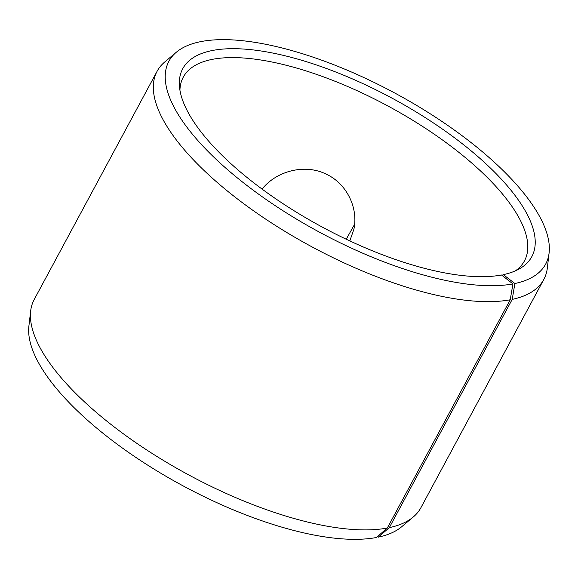 <?xml version="1.0" encoding="UTF-8"?>
<svg xmlns="http://www.w3.org/2000/svg" width="578" height="578" viewBox="0 0 578 578"><rect width="100%" height="100%" fill="white"/><g stroke="black" fill="none" stroke-linecap="round" stroke-linejoin="round"><path stroke-width="0.87" d="M502 275.381L503.308 274.637A198.232 73.298 28.3 0 0 519.16 268.972A198.232 73.298 28.3 0 0 392.029 98.152A198.232 73.298 28.3 0 0 179.426 86.043A198.232 73.298 28.3 0 0 305.487 217.639A198.232 73.298 28.3 0 0 501.509 274.998L512.946 283.899L510.222 299.78L387.318 528.032L376.386 537.511A213.947 79.107 28.3 0 1 156.934 470.889A213.947 79.107 28.3 0 1 28.9 326.021L30.67 310.964A219.589 81.195 28.3 0 0 162.086 459.647A219.589 81.195 28.3 0 0 387.318 528.032M515.424 270.836A193.753 71.643 28.3 0 0 524.463 260.88A193.753 71.643 28.3 0 0 387.831 105.947A193.753 71.643 28.3 0 0 183.269 77.163A193.753 71.643 28.3 0 0 179.931 90.19M503.308 274.637L514.882 283.516A213.947 79.107 28.3 0 0 549.1 252.954A213.947 79.107 28.3 0 0 394.781 93.029A213.947 79.107 28.3 0 0 176.319 52.237A213.947 79.107 28.3 0 0 267.925 200.732A213.947 79.107 28.3 0 0 512.946 283.899M514.882 283.516L512.216 299.382A219.589 81.195 28.3 0 0 543.797 279.47A219.589 81.195 28.3 0 0 547.33 268.019L549.1 252.954M176.319 52.237L164.723 62.005A219.589 81.195 28.3 0 0 157.108 71.26A219.589 81.195 28.3 0 0 271.653 223.036A219.589 81.195 28.3 0 0 510.222 299.78M512.216 299.382L389.312 527.635L378.33 537.128A213.947 79.107 28.3 0 0 401.681 526.746L413.277 516.978A219.589 81.195 28.3 0 0 420.892 507.722L543.797 279.47M389.312 527.635A219.589 81.195 28.3 0 0 413.277 516.978M157.108 71.26L34.203 299.512A219.589 81.195 28.3 0 0 30.67 310.964M378.33 537.128L377.535 536.521M262.094 189.107C276.392 170.965 304.982 163.386 326.469 174.281C347.002 183.855 358.454 208.275 353.888 229.242L349.82 240.918M346.244 239.234L354.531 224.43"/></g></svg>
